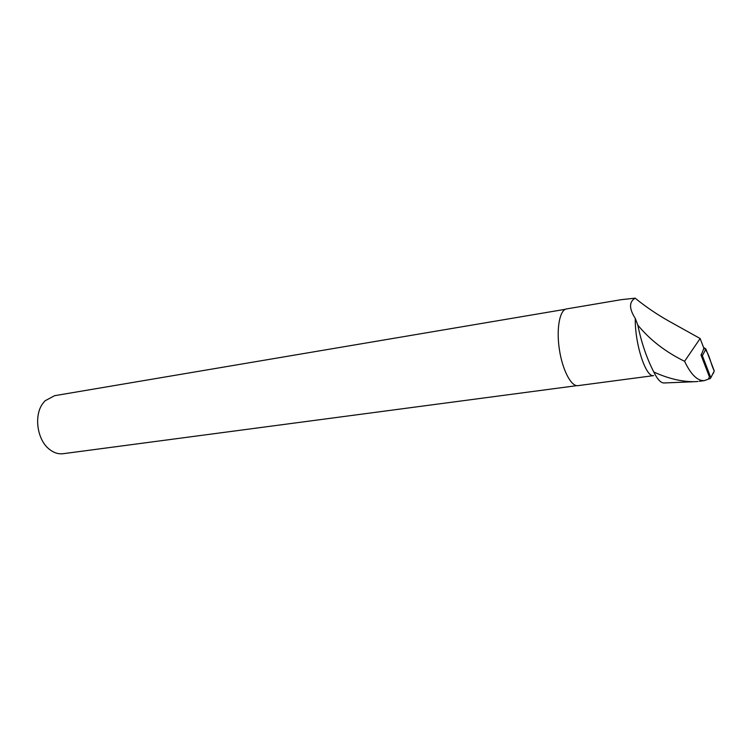<?xml version="1.0" encoding="UTF-8"?>
<svg xmlns="http://www.w3.org/2000/svg" width="752" height="752" viewBox="0 0 752 752"><rect width="100%" height="100%" fill="white"/><g stroke="black" fill="none" stroke-linecap="round" stroke-linejoin="round"><path stroke-width="1.13" d="M708.469 378.858L710.001 378.782L710.847 377.748L702.368 355.724L701.024 355.076L709.446 376.931L708.328 379.14L704.286 380.653L699.285 381.292M714.287 370.962L710.847 377.73L714.268 370.915L712.999 373.443L713.639 373.095M705.893 349.022L714.268 370.915C710.349 363.385 709.775 353.572 703.515 347.349L705.893 349.022L702.368 355.724M701.24 355.066L703.872 348.279L700.14 338.522L684.583 361.298C690.909 374.562 697.471 381.01 704.286 380.653M621.086 299.691L635.158 298.168C645.714 306.797 657.22 314.599 669.694 321.574L700.14 338.522M693.325 381.762L664.364 382.956C661.055 383.257 657.53 379.61 653.808 372.033C646.739 358.29 641.4 342.639 637.79 325.071L635.271 318.397C634.801 344.012 645.846 377.711 653.629 375.624L578.091 385.626M621.086 299.7L566.679 308.903C559.845 309.589 556.226 328.069 559.281 348.815C562.242 369.561 571.012 386.584 577.809 385.663M635.158 298.168C628.982 301.89 629.02 308.64 635.271 318.397M684.583 361.298C665.36 351.833 649.766 339.754 637.79 325.071M653.808 372.033C668.754 378.829 682.741 382.035 695.76 381.668L697.988 381.461M63.394 453.672L62.933 453.729C58.158 454.236 53.58 452.704 49.181 449.141C37.233 439.835 33.765 415.875 42.61 403.758L44.951 400.863L54.52 395.702L565.401 309.279M701.503 353.872L701.024 355.076M576.765 385.654L62.933 453.729"/></g></svg>
